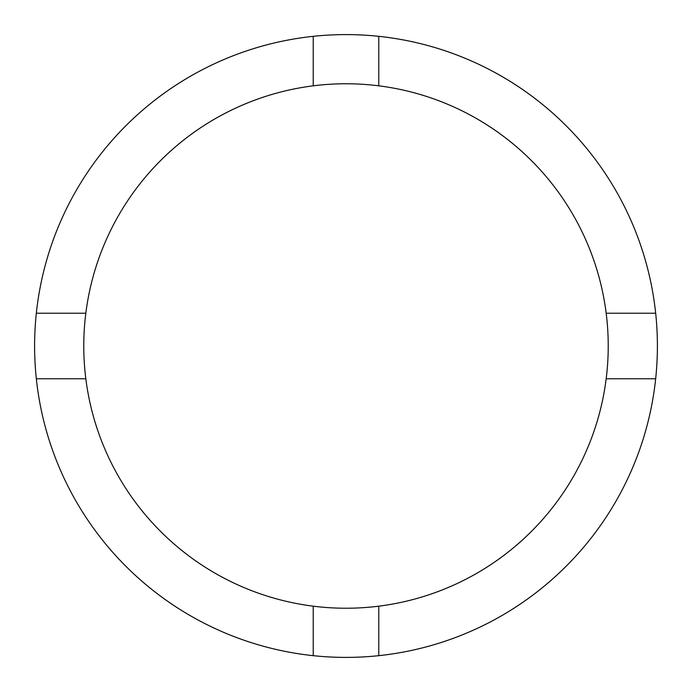 <?xml version="1.0" encoding="UTF-8"?>
<svg xmlns="http://www.w3.org/2000/svg" width="692" height="692" viewBox="0 0 692 692"><rect width="100%" height="100%" fill="white"/><g stroke="black" fill="none" stroke-linecap="round" stroke-linejoin="round"><path stroke-width="0.52" stroke-dasharray="3.46 2.59" d="M83.767 346A262.233 262.233 0 0 0 346 608.233A262.233 262.233 0 0 0 608.233 346A262.233 262.233 0 0 0 346 83.767A262.233 262.233 0 0 0 83.767 346M657.4 346A311.4 311.4 0 0 0 346 34.6A311.4 311.4 0 0 0 34.6 346A311.4 311.4 0 0 0 346 657.4A311.4 311.4 0 0 0 657.4 346M313.225 655.67L313.225 606.175M378.775 655.67L378.775 606.175M606.175 313.225L655.67 313.225M606.175 378.775L655.67 378.775M36.33 313.225L85.825 313.225M36.33 378.775L85.825 378.775M313.225 85.825L313.225 36.33M378.775 85.825L378.775 36.33"/><path stroke-width="1.04" d="M378.775 606.175A262.233 262.233 0 0 0 606.175 378.775L655.67 378.775A311.4 311.4 0 0 0 313.225 36.33A311.4 311.4 0 0 0 36.33 378.775L85.825 378.775A262.233 262.233 0 0 0 378.775 606.175L378.775 655.67A311.4 311.4 0 0 0 655.67 378.775M85.825 378.775A262.233 262.233 0 0 1 313.225 85.825L313.225 36.33M313.225 85.825A262.233 262.233 0 0 1 606.175 378.775M36.33 313.225L85.825 313.225M378.775 85.825L378.775 36.33M606.175 313.225L655.67 313.225M36.33 378.775A311.4 311.4 0 0 0 313.225 655.67L313.225 606.175M313.225 655.67A311.4 311.4 0 0 0 378.775 655.67"/></g></svg>
